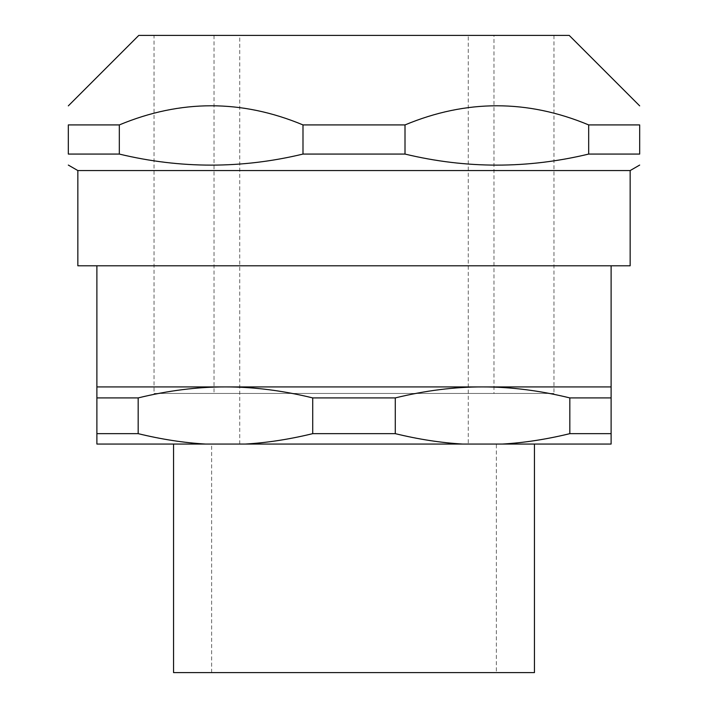 <?xml version="1.0" encoding="UTF-8"?>
<svg xmlns="http://www.w3.org/2000/svg" width="708" height="708" viewBox="0 0 708 708"><rect width="100%" height="100%" fill="white"/><g stroke="black" fill="none" stroke-linecap="round" stroke-linejoin="round"><path stroke-width="0.53" stroke-dasharray="3.54 2.66" d="M493.98 35.4L214.02 35.4L493.98 35.4L493.98 393.453L214.02 393.453L493.98 393.453M154.025 35.4L553.975 35.4L154.025 35.4L154.025 393.453L553.975 393.453L154.025 393.453M569.214 35.4L138.786 35.4M611.11 265.792L96.89 265.792L611.11 265.792M502.45 444.058C524.15 442.783 546.611 439.314 569.834 433.65L569.834 397.914C539.691 390.542 510.601 386.878 482.555 386.922C454.518 386.878 425.419 390.542 395.276 397.914L395.276 433.65C418.508 439.314 440.969 442.783 462.669 444.058L611.11 444.058L611.11 386.922L96.89 386.922L96.89 444.058L245.331 444.058C267.031 442.783 289.492 439.314 312.724 433.65L312.724 397.914C282.581 390.542 253.482 386.878 225.445 386.922C197.399 386.878 168.309 390.542 138.166 397.914L138.166 433.65C161.389 439.314 183.85 442.783 205.55 444.058M462.669 444.058L245.331 444.058M534.452 444.058L173.548 444.058L534.452 444.058M496.361 444.058L211.639 444.058L496.361 444.058L496.361 672.6L211.639 672.6L496.361 672.6M534.452 672.6L173.548 672.6M468.271 35.4L239.729 35.4L468.271 35.4L468.271 444.058L239.729 444.058L468.271 444.058M611.11 397.914L569.834 397.914M395.276 397.914L312.724 397.914M138.166 397.914L96.89 397.914M611.11 433.65L569.834 433.65M395.276 433.65L312.724 433.65M138.166 433.65L96.89 433.65M630.155 170.566L77.845 170.566M77.845 265.792L630.155 265.792M588.675 124.918C527.451 99.403 466.227 99.403 405.011 124.918L405.011 154.07C466.227 168.805 527.451 168.805 588.675 154.07L588.675 124.918L639.678 124.918L639.678 154.07L588.675 154.07M119.325 154.07L68.322 154.07L68.322 124.918L119.325 124.918L119.325 154.07C180.549 168.805 241.773 168.805 302.989 154.07L302.989 124.918C241.773 99.403 180.549 99.403 119.325 124.918M405.011 154.07L302.989 154.07M405.011 124.918L302.989 124.918M214.02 35.4L214.02 393.453M553.975 35.4L553.975 393.453M211.639 672.6L211.639 444.058M239.729 444.058L239.729 35.4"/><path stroke-width="1.06" d="M68.322 105.864L138.786 35.4L569.214 35.4L639.678 105.864M611.11 265.792L611.11 386.922L482.555 386.922C510.601 386.878 539.691 390.542 569.834 397.914L569.834 433.65C546.611 439.314 524.15 442.783 502.45 444.058L611.11 444.058L611.11 386.922M205.55 444.058C183.85 442.783 161.389 439.314 138.166 433.65L138.166 397.914C168.309 390.542 197.399 386.878 225.445 386.922C253.482 386.878 282.581 390.542 312.724 397.914L312.724 433.65C289.492 439.314 267.031 442.783 245.331 444.058L96.89 444.058L96.89 386.922L482.555 386.922C454.518 386.878 425.419 390.542 395.276 397.914L395.276 433.65C418.508 439.314 440.969 442.783 462.669 444.058L502.45 444.058M245.331 444.058L462.669 444.058M173.548 444.058L173.548 672.6L534.452 672.6L534.452 444.058M569.834 397.914L611.11 397.914M312.724 397.914L395.276 397.914M312.724 433.65L395.276 433.65M569.834 433.65L611.11 433.65M96.89 433.65L138.166 433.65M96.89 397.914L138.166 397.914M630.155 170.566L630.155 265.792L77.845 265.792L77.845 170.566L630.155 170.566L639.678 165.07M588.675 154.07C527.451 168.805 466.227 168.805 405.011 154.07L405.011 124.918C466.227 99.403 527.451 99.403 588.675 124.918L588.675 154.07L639.678 154.07C639.678 168.805 639.678 168.805 639.678 154.07C639.678 168.805 639.678 168.805 639.678 154.07L639.678 124.918C639.678 99.403 639.678 99.403 639.678 124.918C639.678 99.403 639.678 99.403 639.678 124.918L588.675 124.918M119.325 124.918C180.549 99.403 241.773 99.403 302.989 124.918L302.989 154.07C241.773 168.805 180.549 168.805 119.325 154.07L119.325 124.918L68.322 124.918C68.322 99.403 68.322 99.403 68.322 124.918C68.322 99.403 68.322 99.403 68.322 124.918L68.322 154.07C68.322 168.805 68.322 168.805 68.322 154.07C68.322 168.805 68.322 168.805 68.322 154.07L119.325 154.07M302.989 124.918L405.011 124.918M302.989 154.07L405.011 154.07M96.89 386.922L96.89 265.792M77.845 170.566L68.322 165.07"/></g></svg>
